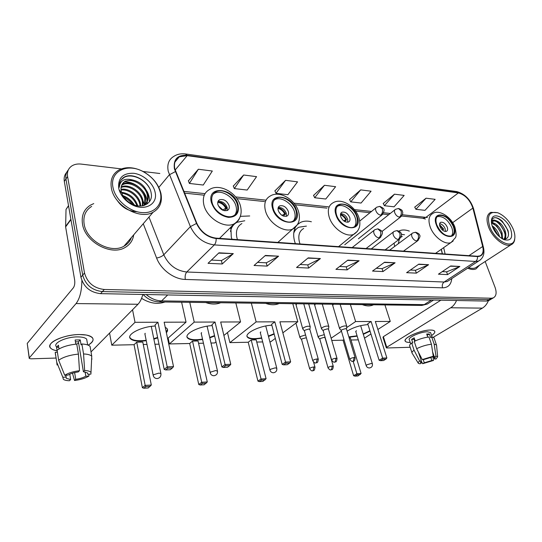 <?xml version="1.0" encoding="UTF-8"?>
<svg xmlns="http://www.w3.org/2000/svg" width="542" height="542" viewBox="0 0 542 542"><rect width="100%" height="100%" fill="white"/><g stroke="black" fill="none" stroke-linecap="round" stroke-linejoin="round"><path stroke-width="0.81" d="M295.437 227.301C293.391 231.204 293.134 235.946 294.665 241.542L295.349 243.629M230.872 227.179L231.278 237.03L231.935 239.232M442.279 253.819L441.269 249.354M249.706 215.967L240.343 216.346M311.372 221.766C307.226 220.709 303.574 220.946 300.417 222.464L297.49 224.557M409.339 231.116C405.531 229.679 402.218 229.591 399.386 230.845L398.885 231.095M394.061 243.168L394.651 246.454M66.68 172.403C64.539 174.809 63.753 177.796 64.315 181.374L80.941 277.274C83.692 287.009 90.236 292.463 100.575 293.649L486.567 301.074L489.582 300.085M121.333 168.894L81.198 164.097C77.641 163.698 74.579 164.273 72.011 165.818C68.373 168.237 66.896 171.807 67.581 176.529L84.505 272.965L82.716 275.126C85.48 284.889 92.052 290.377 102.418 291.576L488.938 299.658L491.94 298.669L488.938 299.658L102.418 291.576C92.052 290.377 85.48 284.889 82.716 275.126L65.941 178.962L82.716 275.126L80.941 277.274M68.306 169.971C66.158 172.376 65.372 175.371 65.941 178.962C65.372 175.371 66.158 172.376 68.306 169.971M82.492 224.015C84.931 241.942 111.164 256.109 124.985 247.545C129.965 244.713 132.878 240.479 133.718 234.835C132.878 240.479 129.965 244.713 124.985 247.545C111.164 256.109 84.931 241.942 82.492 224.015C81.286 215.54 83.956 209.239 90.514 205.106C83.956 209.239 81.286 215.54 82.492 224.015M467.685 268.188C470.903 269.604 473.674 269.848 476.005 268.907L479.643 265.092L476.005 268.907C473.674 269.848 470.903 269.604 467.685 268.188M174.815 168.88C173.697 163.291 175.181 159.273 179.26 156.841L187.173 155.656L458.383 192.925C465.172 194.842 470.002 199.896 472.875 208.087L482.678 246.502C483.776 251.319 482.868 254.442 479.968 255.878L477.387 256.251L216.034 238.134C207.43 236.901 201.048 232.003 196.888 223.433L174.815 168.88M174.402 168.833L196.502 223.467C200.764 232.261 207.315 237.281 216.136 238.541L477.509 256.569C482.427 256.393 484.236 253.06 482.929 246.576L473.119 208.169C470.178 199.774 465.226 194.598 458.268 192.627L187.078 155.276C177.437 154.816 173.216 159.334 174.402 168.833M426.066 198.196L415.917 209.307L424.982 210.337L435.151 199.348L426.066 198.196L414.738 207.152M394.474 194.178L384.407 205.709L394.075 206.814L404.169 195.411L394.474 194.178L383.241 203.487M360.687 189.883L350.742 201.868L361.08 203.047L371.067 191.204L360.687 189.883L349.597 199.578M198.352 169.246L189.395 183.453L203.25 185.032L212.315 171.021L198.352 169.246L188.406 180.845M243.649 175.005L234.34 188.582L247.166 190.046L256.562 176.645L243.649 175.005L233.304 186.062M285.566 180.33L275.986 193.338L287.89 194.693L297.544 181.855L285.566 180.33L274.909 190.899M324.475 185.283L314.685 197.749L325.769 199.016L335.613 186.692L324.475 185.283L313.574 195.391M93.752 203.602L90.514 205.106L93.752 203.602M159.849 173.501L143.074 171.496M84.505 272.965C87.289 282.761 93.881 288.269 104.281 289.489L491.316 298.229L493.22 297.91C496.282 296.257 496.899 292.748 495.07 287.375L485.178 261.501M428.607 264.706L416.378 273.141L406.602 272.68L418.803 264.144L428.607 264.706L418.438 264.401M459.873 266.474L447.577 274.611L438.431 274.177L450.714 265.959L459.873 266.474L450.348 266.203M320.41 258.561L308.676 268.06L296.549 267.491L308.208 257.87L320.41 258.561L307.856 258.161M278.588 256.19L267.145 266.102L254.049 265.485L265.384 255.445L278.588 256.19L265.045 255.743M233.297 253.622L222.234 263.981L208.04 263.317L218.961 252.809L233.297 253.622L218.636 253.121M395.111 262.802L382.991 271.562L372.517 271.068L384.59 262.206L395.111 262.802L384.231 262.47M359.143 260.763L347.185 269.875L335.925 269.347L347.828 260.119L359.143 260.763L347.469 260.397M347.185 269.875L346.236 266.82M339.617 266.488L346.311 266.82L358.702 261.027M382.991 271.562L382.022 268.608M376.263 268.324L382.096 268.615L394.664 263.06M222.234 263.981L221.387 260.56M211.421 260.065L221.454 260.567L232.891 253.927M267.145 266.102L266.257 262.809M257.558 262.375L266.332 262.816L278.168 256.481M308.676 268.06L307.748 264.889M300.16 264.51L307.822 264.896L319.976 258.846M447.577 274.611L446.581 271.847M442.245 271.63L446.655 271.847L459.426 266.711M416.378 273.141L415.389 270.282M410.389 270.031L415.47 270.289L428.16 264.95M314.685 197.749L313.513 195.276M275.986 193.338L274.855 190.777M234.34 188.582L233.25 185.933M189.395 183.453L188.359 180.71M350.742 201.868L349.536 199.463M384.407 205.709L383.187 203.379M415.917 209.307L414.677 207.044M57.066 350.769C50.765 349.61 48.611 347.347 50.609 343.987C53.617 339.306 68.068 334.556 79.471 334.543L86.259 335.024C94.633 337.097 95.277 340.478 88.19 345.159C92.729 342.422 94.105 339.909 92.33 337.619C90.304 335.559 86.015 334.536 79.471 334.543C63.631 334.455 45.162 343.282 50.623 348.127C51.808 349.38 53.956 350.261 57.066 350.769M81.883 280.593C81.727 291.04 79.782 298.696 76.049 303.574L29.282 357.91L29.241 358.445L31.009 358.824L55.995 358.059M142.831 294.462C141.658 298.852 140.039 302.124 137.973 304.265L91.022 351.914M29.187 358.052L27.236 343.418L73.387 287.775C74.627 285.898 75.047 283.297 74.64 279.97L65.623 226.895L66.029 209.422L68.522 205.621M69.769 374.183L70.629 379.556L66.341 378.336L65.711 375.22M58.651 360.227L64.742 375.267L67.953 375.125C70.548 373.607 73.983 372.544 78.251 371.941L79.491 370.708L78.414 354.089L76.754 344.089C68.245 344.942 61.693 346.982 57.093 350.213L58.651 360.227C63.279 357.036 69.864 354.99 78.414 354.089M75.826 344.17L75.135 339.99L80.243 339.902L81.07 344.841L81.883 343.987L83.556 353.946L84.647 370.498L83.4 371.724L78.427 341.846L75.426 341.778M56.436 346.745C52.513 343.221 65.833 336.86 77.289 336.9C82.059 336.887 85.189 337.625 86.673 339.129L87.059 341.413M81.883 343.987C86.009 344.211 88.739 345.01 90.074 346.379L90.507 348.919M83.556 353.946C87.696 354.129 90.426 354.881 91.761 356.209L90.914 374.116L87.818 374.251L87.614 373.045M91.869 358.784L91.937 359.156M64.742 375.267C68.312 373.011 73.231 371.494 79.491 370.708M84.647 370.498C87.94 370.653 90.013 371.27 90.866 372.34M85.094 371.927L85.812 376.202L88.902 376.06L89.03 374.197M88.902 376.06C85.365 378.241 80.575 379.718 74.518 380.498L75.717 379.319L74.627 372.598M72.479 373.181L74.518 380.498M83.4 371.724L87.519 372.937L87.818 374.251M85.812 376.202C83.244 377.679 79.877 378.716 75.717 379.319M59.01 348.94L58.428 345.2L56.544 347.286L57.316 352.232L55.209 352.286L56.747 362.266L62.804 377.246L66.009 377.096M55.535 355.105L55.209 352.286M57.066 365.01L56.747 362.266M70.629 379.556L69.437 380.741C66.564 380.647 64.545 380.186 63.394 379.353L62.804 377.246M78.658 343.228L76.449 344.116M56.544 347.286L58.746 347.239M78.427 341.846L80.243 339.902M160.357 192.552C158.034 183.731 152.329 176.767 143.23 171.658C127.316 162.647 109.294 171.435 113.021 187.634C115.297 199.7 129.016 211.529 141.74 212.572C154.504 213.785 162.973 204.381 160.418 192.817L160.357 192.552M160.899 193.277C158.467 184.063 152.505 176.794 143.007 171.455C133.996 166.977 125.94 166.502 118.847 170.032C112.54 173.84 110.053 179.883 111.388 188.162C114.105 205.655 139.883 220.174 153.122 212.22C159.883 208.284 162.498 202.064 160.96 193.555L160.899 193.277M91.679 206.387C85.514 210.262 83.007 216.177 84.145 224.137C86.449 240.933 111.029 254.212 123.996 246.163C127.58 244.171 130.046 241.298 131.381 237.559M121.001 189.361C128.739 187.681 139.226 195.466 140.507 203.961L140.703 206.028M121.049 190.032C128.772 188.853 138.623 196.495 139.89 204.713L140.053 206.041M121.178 186.949C128.488 183.182 141.665 191.333 142.993 200.947L142.885 205.77M121.083 187.512C128.576 184.28 141.049 192.376 142.37 201.705L142.404 205.858M121.848 184.883L123.19 184.002C130.337 179.781 144.158 188.013 145.507 197.905C146.001 200.615 145.608 203.108 144.335 205.384M121.638 185.371L122.58 184.795C129.721 180.567 143.528 188.785 144.877 198.67L144.064 205.472M132.431 179.91L125.419 181.103C121.855 183.243 120.46 186.631 121.239 191.272L121.537 192.532C122.871 196.732 125.697 200.222 130.005 202.999C140.866 210.072 153.467 203.819 151.191 193.243C149.66 181.075 131.706 171.353 123.352 177.681C120.412 179.978 119.05 183.196 119.274 187.329C120.012 180.466 124.403 177.986 132.431 179.91C140.608 181.848 145.812 186.821 148.047 194.829C148.759 199.598 147.268 203.189 143.576 205.608M122.641 183.542L125.026 181.617C132.18 177.403 146.042 185.682 147.41 195.601C148.074 199.592 147.038 202.85 144.314 205.391M123.102 196.089C127.573 197.606 131.123 200.526 133.752 204.842M123.955 197.39C127.262 198.799 130.046 201.082 132.309 204.239M120.026 192.268L121.286 192.254M121.462 192.268C129.531 193.392 134.985 197.932 137.817 205.885M121.72 193.101C128.982 194.395 134.057 198.609 136.95 205.743M118.718 188.23L119.152 189.944C121.008 195.533 124.728 200.12 130.324 203.697C143.535 212.274 158.46 204.72 155.039 191.997C153.115 183.047 143.217 174.361 133.583 173.277C122.838 173.02 117.885 178 118.718 188.23M121.3 179.748L124.26 177.329C131.266 173.426 144.084 178.433 149.314 187.83M146.801 190.98C148.935 194.707 149.775 198.331 149.335 201.861M141.537 196.651L144.362 204.795M137.092 211.732C128.698 211.407 122.038 207.579 117.099 200.255M119.68 183.318L120.392 182.972M124.077 182.017C133.969 180.676 146.293 190.987 147.146 201.048M147.207 201.732L147.18 203.955M122.797 195.547C127.566 197.349 131.449 200.533 134.443 205.086M212.071 202.383C214.056 211.719 226.847 219.598 233.568 215.77C237.315 213.636 238.609 210.018 237.443 204.923C235.35 195.669 222.681 187.857 215.879 191.773C212.281 193.846 211.014 197.39 212.071 202.383M234.822 214.991C236.508 212.667 236.922 209.781 236.061 206.326C233.975 197.085 221.332 189.3 214.53 193.223L213.189 194.104M141.57 298.344C149.748 303.371 157.546 304.59 164.978 302.002M217.87 204.53C219.998 209.415 223.182 211.387 227.416 210.425C229.063 209.483 229.632 207.891 229.13 205.642C226.996 200.764 223.805 198.812 219.571 199.788C217.959 200.716 217.389 202.302 217.87 204.53M227.139 210.553L227.22 207.606C225.215 202.911 222.118 200.926 217.931 201.665M218.311 201.529C222.064 202.369 224.849 204.632 226.671 208.304L224.313 210.723M217.748 202.383C221.231 202.823 223.887 204.768 225.723 208.216L226.671 208.304M222.538 210.1L225.723 208.216M165.222 327.273L166.963 328.506C167.939 329.726 167.742 331.128 166.374 332.713M157.702 337.869L153.881 339.129M146.265 340.735L140.791 341.175C135.534 341.23 132.079 340.39 130.412 338.662C126.001 334.516 141.577 326.474 155.263 326.027M134.057 344.705L136.726 342.192L142.783 342.077L151.306 385.044L148.237 387.97L143.86 388.221L142.39 387.706L134.057 344.705L111.774 345.186L109.565 333.093M159.002 344.163L154.924 344.251M147.004 344.427L143.271 344.502M167.607 338.574L186.035 322.138L164.158 322.212L173.521 366.616L167.221 366.873L167.871 368.167L172.37 367.977L173.521 366.616M157.946 322.233L155.046 324.963L164.206 369.407L167.221 366.873L157.946 322.233L135.012 322.314L111.774 345.186M181.617 302.219L186.035 322.138M135.012 322.314L132.546 309.773M142.39 387.706L145.161 385.376L136.726 342.192M143.86 388.221L145.805 386.595L145.161 385.376L151.306 385.044M150.195 386.351L145.805 386.595M172.37 367.977L170.235 369.746L165.75 369.942L167.871 368.167M164.206 369.407L165.75 369.942M152.559 332.652L152.478 332.246M157.614 337.429L153.792 338.696M146.177 340.295C138.149 341.264 132.871 340.572 130.331 338.215L129.795 337.26M145.188 333.296L144.978 334.319M167.471 329.407L166.279 332.273M273.236 208.501C275.377 217.173 286.732 224.564 292.687 221.299C296.203 219.327 297.314 215.824 296.02 210.777C293.784 202.18 282.545 194.849 276.522 198.182C273.134 200.1 272.037 203.541 273.236 208.501M293.473 220.851C295.2 218.602 295.573 215.682 294.584 212.098C292.355 203.507 281.135 196.197 275.112 199.544L274.245 200.052M233.507 225.032L230.635 228.622M244.774 220.763L236.989 222.301C233.5 224.178 231.339 227.24 230.492 231.488M241.895 223.568C237.132 226.353 235.485 231.149 236.962 237.958L237.464 239.618M205.723 302.544C211.211 304.448 216.204 304.516 220.689 302.741M278.229 210.486C280.261 215.011 283.148 216.895 286.874 216.129C288.419 215.255 288.913 213.711 288.351 211.482C286.312 206.963 283.432 205.093 279.706 205.879C278.182 206.732 277.694 208.27 278.229 210.486M286.345 216.326L286.352 213.324C284.57 209.158 281.86 207.234 278.229 207.552M278.195 207.64C281.42 208.562 283.859 210.669 285.526 213.961L283.27 216.041M278.026 208.453C280.892 209.137 283.107 210.946 284.672 213.88L285.526 213.961M281.996 215.384L284.672 213.88M222.057 327.808L222.498 329.658M214.632 336.026L209.795 337.829M202.613 339.529L196.387 340.125C191.895 340.18 188.962 339.461 187.579 337.984C183.42 334.096 199.341 325.999 212.2 325.64M189.693 343.506L192.525 341.101L198.054 340.993L207.295 381.961L204.178 384.766L200.194 384.996L198.765 384.502L189.693 343.506L169.389 343.94L168.149 338.093M216.001 341.867L214.646 342.964L211.001 343.045M203.453 343.208L198.575 343.31M223.887 335.471L240.56 321.948L220.675 322.016L230.777 364.292L225.072 364.522L225.628 365.755L229.7 365.586L230.777 364.292M215.032 322.036L211.963 324.638L221.881 366.948L225.072 364.522L215.032 322.036L194.226 322.111L169.389 343.94M235.831 302.944L240.56 321.948M194.226 322.111L189.761 302.328M198.765 384.502L201.705 382.266L192.525 341.101M200.194 384.996L202.261 383.431L201.705 382.266L207.295 381.961M206.251 383.208L202.261 383.431M229.7 365.586L227.45 367.28L223.379 367.456L225.628 365.755M221.881 366.948L223.379 367.456M214.53 335.613L209.7 337.409M202.518 339.109C194.842 340.247 189.829 339.732 187.485 337.558L187.051 336.799M201.577 332.592L201.272 333.635M222.43 328.472L222.396 329.238M336.507 214.828C338.777 222.837 348.804 229.74 354.014 226.983C357.266 225.187 358.181 221.813 356.765 216.854C354.421 208.9 344.502 202.058 339.231 204.869C336.081 206.617 335.173 209.937 336.507 214.828M354.4 226.786C356.101 224.645 356.392 221.739 355.281 218.08C352.95 210.14 343.039 203.318 337.768 206.136L337.32 206.373M296.095 229.286L294.001 231.38M306.406 226.102L298.94 227.193C296.508 228.419 294.78 230.397 293.75 233.121M303.703 228.467C299.238 231.021 297.836 235.662 299.502 242.382L300.024 243.954M265.668 303.344C270.682 305.146 275.173 305.207 279.144 303.52M340.735 216.644C342.673 220.824 345.261 222.613 348.513 222.01C349.942 221.217 350.349 219.727 349.732 217.532C347.795 213.365 345.2 211.59 341.955 212.207C340.545 212.986 340.139 214.469 340.735 216.644M347.761 222.234L347.666 219.259C346.087 215.594 343.743 213.751 340.64 213.724M340.539 214.097C343.147 215.14 345.159 217.051 346.582 219.828L344.617 221.468M340.457 214.842C342.734 215.696 344.529 217.328 345.83 219.754L346.582 219.828M343.743 220.872L345.83 219.754M274.191 334.102L268.486 336.474M261.739 338.249L254.848 339.028C251.075 339.075 248.629 338.472 247.498 337.232C243.615 333.621 259.903 325.498 271.854 325.241M248.222 342.239L251.203 339.949L256.19 339.854L266.081 378.722L262.938 381.399L259.34 381.609L257.951 381.141L248.222 342.239L229.896 342.632L227.471 332.564M275.322 338.391L270.783 341.751L269.869 341.772M262.68 341.927L256.752 342.056M282.849 332.822L297.802 321.752L279.896 321.812L290.647 361.86L285.526 362.07L285.986 363.235L289.645 363.086L290.647 361.86M274.821 321.833L271.603 324.299L282.186 364.38L285.526 362.07L274.821 321.833L256.136 321.894L229.896 342.632M292.795 303.703L297.802 321.752M256.136 321.894L251.325 303.147M257.951 381.141L261.048 379L251.203 339.949M259.34 381.609L261.515 380.111L261.048 379L266.081 378.722M265.113 379.908L261.515 380.111M289.645 363.086L287.294 364.698L283.642 364.854L285.986 363.235M282.186 364.38L283.642 364.854M274.089 333.709L268.385 336.074M261.637 337.849C254.293 339.143 249.55 338.804 247.396 336.826L247.064 336.264M260.77 331.853L260.363 332.903M436.771 224.855C440.802 233.107 445.714 236.8 451.513 235.933C454.304 234.408 454.907 231.265 453.315 226.509C449.277 218.311 444.365 214.659 438.58 215.56C435.856 217.051 435.253 220.147 436.771 224.855M451.411 235.973C452.943 234.036 453.071 231.244 451.791 227.599C447.794 219.456 442.902 215.811 437.123 216.658M404.508 234.733L401.344 234.368M402.266 236.427L401.026 237.179M399.318 239.252L398.289 243.737M362.3 304.631C366.412 306.21 370.03 306.318 373.167 304.956L373.533 304.78M439.901 226.427C441.689 230.086 443.871 231.719 446.445 231.326C447.678 230.648 447.949 229.259 447.252 227.152C445.47 223.507 443.288 221.888 440.714 222.281C439.494 222.952 439.223 224.334 439.901 226.427M445.409 231.488L445.124 228.683C443.823 225.763 441.987 224.09 439.623 223.663M439.528 224.551L443.715 229.158L442.448 230.072M439.589 225.262L443.092 229.103L443.715 229.158M441.987 229.652L443.092 229.103M370.037 331.128L363.309 334.319M357.185 336.169L348.96 337.246M349.197 338.032L350.389 338.005L361.087 373.499L357.93 375.958L354.929 376.134L353.614 375.708L343.059 340.193L331.772 340.437M358.309 339.861L350.999 340.017M347.124 331.135C353.37 327.368 360.328 325.186 368.004 324.604M364.495 338.161L370.931 333.98M377.869 329.482L390.267 321.433L375.342 321.481L386.873 357.95L382.625 358.12L382.95 359.19L385.985 359.061L386.873 357.95M371.121 321.494L367.74 323.75L379.122 360.247L382.625 358.12L371.121 321.494L355.599 321.548L346.643 327.646M341.446 331.189L331.121 338.208M343.059 340.193L343.946 339.597M384.928 304.929L390.267 321.433M355.599 321.548L350.369 304.469M353.614 375.708L356.88 373.729L353.154 361.284M354.929 376.134L357.219 374.746L356.88 373.729L361.087 373.499M360.22 374.576L357.219 374.746M385.985 359.061L383.526 360.545L380.491 360.674L382.95 359.19M379.122 360.247L380.491 360.674M369.929 330.762L363.201 333.953M357.07 335.803L348.852 336.88M356.399 330.661L355.823 331.704M306.345 337.747L302.023 338.852L301.596 339.658L309.618 368.628M305.559 334.936L300.532 336.514L299.943 337.632M324.299 334.651L318.859 336.196L318.229 337.314M325.058 337.808L324.008 337.375L320.329 338.499L319.875 339.299L328.018 367.774M310.187 327.104L310.18 326.548C308.486 325.85 306.223 326.264 303.385 327.795L302.775 328.98M309.895 329.522L308.757 329.021L304.916 330.2L304.475 331.047L312.761 360.701M328.791 326.894L328.777 326.379C327.165 325.722 324.956 326.135 322.158 327.625L321.508 328.804M328.52 329.292L327.456 328.825L323.669 329.983L323.201 330.83L331.616 359.969M346.758 326.704L346.738 326.223C345.2 325.593 343.045 326.006 340.281 327.456L339.59 328.635L341.236 330.559M346.501 329.075L345.498 328.635L341.778 329.773L341.277 330.62L349.807 359.258M409.915 342.395C406.019 342.429 404.515 341.521 405.396 339.665C407.083 335.932 422.469 329.963 430.301 330.051L432.455 330.18C435.883 330.938 435.599 332.72 431.588 335.532C434.338 333.682 435.341 332.205 434.596 331.115C433.993 330.39 432.557 330.037 430.301 330.051C420.633 329.909 402.008 338.432 405.375 341.345C406.026 342.09 407.537 342.442 409.915 342.395L409.915 342.395M456.527 300.492C455.165 303.757 453.234 306.183 450.714 307.768L386.737 347.273L386.324 347.842L386.92 347.978L410.165 347.266M488.335 300.803C486.98 304.096 484.995 306.535 482.38 308.127L433.295 337.266M386.29 347.74L382.964 337.273L383.377 336.684L440.876 300.193M421.012 361.27L421.568 362.93L420.531 362.537L421.351 360.992L418.37 352.043M414.766 341.189L414.142 339.319L414.555 339.001M416.649 348.702L422.259 359.576L423.952 359.502L431.649 357.185L433.275 356.257L431.439 344.231L428.973 336.988C423.966 337.585 419.061 339.075 414.244 341.453L416.649 348.702C421.493 346.338 426.418 344.847 431.439 344.231M410.66 343.831L409.386 339.976C406.974 337.842 420.429 331.697 427.435 331.785L430.572 332.558L430.761 333.106M427.746 337.138L426.696 334.028L429.406 333.98L430.626 337.564L431.689 336.934L433.993 337.734L434.203 338.35M432.611 351.88L434.372 357.07L435.998 356.148L434.156 344.15L431.689 336.934M434.156 344.15L436.452 344.915L436.608 345.769M422.259 359.576L433.275 356.257M435.998 356.148L437.638 356.772L436.12 358.967L434.474 359.041L433.072 354.908M430.788 357.327L431.866 360.518L433.512 360.444L432.875 356.487M433.512 360.444L422.699 363.696L424.278 362.801L423.194 359.536M421.249 361.074L422.699 363.696M434.372 357.07L435.348 357.456L434.474 359.041M431.866 360.518L424.278 362.801M415.213 340.972L414.163 337.829L411.615 339.38L412.808 342.964L411.69 342.998L414.074 350.22L419.657 361.067L421.351 360.992M411.954 352.7L409.799 346.162C409.23 345.396 409.854 344.339 411.69 342.998M412.157 353.323C411.595 352.585 412.232 351.548 414.074 350.22M421.568 362.93L419.989 363.824L418.404 363.37C417.848 362.855 418.261 362.083 419.657 361.067M411.615 339.38L414.142 339.319M427.143 335.342L429.406 333.98M513.247 229.198C509.636 221.17 504.548 215.723 497.983 212.843C489.291 210.933 486.56 215.574 489.785 226.759C494.948 241.115 512.759 249.943 514.602 239.395C515.252 236.536 514.805 233.135 513.247 229.198M497.576 212.701L490.767 212.342C486.662 214.571 485.944 219.496 488.606 227.132C492.631 238.08 504.981 247.728 511.018 244.781C512.827 244.015 514.006 242.531 514.568 240.33L514.886 237.403M492.116 225.729C495.212 227.769 497.529 230.845 499.06 234.964L499.555 236.827M492.61 227.132L493.843 228.236L498.403 235.777M491.811 222.511C496.066 223.229 499.5 226.705 502.109 232.924L502.522 238.927M491.614 223.074L496.729 226.048L501.343 233.439L501.946 238.588M491.431 222.457L491.574 221.739C492.163 220.025 493.484 219.605 495.544 220.479C499.616 221.658 502.827 225.126 505.178 230.878C506.384 234.822 505.998 237.613 504.019 239.252M492.705 221.238L492.929 221.136C494.846 220.574 497.089 221.475 499.649 223.846L504.48 231.603C505.483 234.943 505.266 237.491 503.836 239.246M495.544 220.479L493.525 220.73L491.547 223.365M492.583 227.051C495.286 233.202 499.155 237.423 504.189 239.713C511.099 241.231 513.233 237.633 510.584 228.92C506.607 218.108 493.071 211.251 491.594 219.51C491.127 221.617 491.458 224.131 492.583 227.051M502.847 239.103C507.752 239.503 509.453 236.569 507.942 230.303L502.244 221.197C497.719 217.274 494.358 216.624 492.156 219.246L491.404 222.071M468.6 267.592C471.215 268.541 473.478 268.622 475.388 267.843L477.156 266.698M491.452 220.282L491.587 219.91M493.715 217.918C498.721 216.041 508.545 226.935 508.504 234.971M496.337 221.509C500.645 224.612 503.552 228.88 505.063 234.32M505.415 237.443L505.239 239.157M493.389 223.636C497.617 226.705 500.483 230.906 501.98 236.251M492.841 227.687L498.01 235.384M505.767 236.19L505.584 239.069M502.698 238.162L502.732 239.042M100.575 293.649L104.281 289.489M64.315 181.374L67.581 176.529M486.567 301.074L491.316 298.229M146.204 294.523C150.947 298.601 156.076 300.729 161.597 300.898L167.715 294.936M159.138 301.921L161.597 300.898L424.223 304.631L431.412 300.011M421.263 305.417L427.306 304.062L429.156 302.876M187.173 155.656L175.134 170.053M477.509 256.569C477.671 258.717 477.014 260.343 475.53 261.461L214.32 244.909C203.555 243.433 195.581 237.328 190.391 226.61L168.257 171.367C166.902 164.422 168.758 159.429 173.813 156.387C177.126 154.226 180.994 153.406 185.411 153.942L187.078 155.276M175.31 171.631L169.341 174.781L158.82 187.417M196.502 223.467L190.391 226.61L163.786 254.801C168.637 265.085 176.299 270.817 186.766 272.003L214.32 244.909C215.641 243.433 216.244 241.312 216.136 238.541M480.713 259.632L478.715 260.993L475.53 261.461L444.115 282.023L447.306 281.494L449.176 280.268M482.929 246.576L483.464 247.464M473.119 208.169L473.661 209.104M458.268 192.627L456.289 191.502L185.737 153.982M451.771 278.581C451.147 284.638 448.071 287.727 442.55 287.829L185.337 279.442C173.962 279.286 160.927 269.652 156.597 258.019L143.251 223.724M148.975 217.057L163.786 254.801C162.011 256.42 159.612 257.497 156.597 258.019M185.337 279.442C184.808 276.298 185.289 273.818 186.766 272.003L444.115 282.023C442.407 283.432 441.893 285.363 442.55 287.829M482.678 246.502L468.945 255.668M472.875 208.087L452.685 222.647M445.118 254.015L443.668 247.68M427.414 217.538L402.381 214.747M458.383 192.925L426.026 217.274L423.099 218.277L401.649 216.014M390.294 213.453L383.695 212.749M371.521 211.448L354.421 209.618M328.418 206.841L293.913 203.155M265.939 200.167L235.628 196.922M205.018 193.65L183.779 191.38M422.523 218.216L425.416 219.043M137.973 304.265L76.049 303.574M70.941 219.598L65.623 226.895M27.236 343.418L29.282 357.91M65.589 226.475L70.873 219.212M68.556 205.845L66.029 209.422M238.134 204.991C234.408 187.938 206.516 184.639 211.346 202.315C214.334 210.736 220.018 215.763 228.412 217.376C236.237 217.186 239.476 213.053 238.134 204.991M203.826 204.713C202.369 197.64 204.178 192.627 209.259 189.68C219.456 182.708 237.254 192.938 240.465 205.98C242.355 213.738 240.323 219.652 234.361 223.738C224.808 229.185 206.59 218.006 203.826 204.713M239.618 218.08C238.568 220.614 236.813 222.505 234.361 223.738L219.517 238.372M151.279 326.399L160.893 373.513C161.211 376.304 160.005 377.984 157.268 378.56C155.222 378.567 153.887 377.598 153.25 375.647L153.522 374.752L158.813 373.126L160.893 373.513L160.981 373.966M218.331 205.818L222.809 209.93M296.643 210.838C292.558 194.612 267.477 191.644 272.585 208.433C276.881 225.337 302.233 227.403 296.643 210.838M265.424 210.709C263.764 203.684 265.336 198.806 270.133 196.082C279.421 189.971 295.234 199.578 298.574 211.665C300.641 219.286 298.805 225.032 293.073 228.9C284.597 233.555 268.425 223.053 265.424 210.709M297.348 224.794L277.863 242.416M207.098 326.189L217.45 370.87C217.809 373.54 216.685 375.159 214.076 375.728C212.159 375.735 210.879 374.827 210.249 372.991L210.621 372.083L215.689 370.538L217.532 371.236M279.096 212.423L281.569 215.099M357.32 216.908C352.923 201.536 330.6 198.894 335.932 214.767C340.532 230.743 363.038 232.579 357.32 216.908M329.15 216.908C327.293 209.978 328.601 205.269 333.059 202.783C341.48 197.451 355.457 206.434 358.892 217.579C361.121 225.018 359.509 230.553 354.041 234.191C346.616 238.128 332.327 228.317 329.15 216.908M357.374 231.326L338.594 246.63M296.067 229.307L294.191 230.526M265.749 325.986L276.745 368.106C277.131 370.653 276.088 372.205 273.602 372.754C271.806 372.767 270.594 371.92 269.963 370.206L270.451 369.292L275.275 367.828L276.813 368.397M453.769 226.549C449.02 212.552 430.754 210.391 436.303 224.808C441.242 239.293 459.589 240.79 453.769 226.549M430.131 226.732C428.004 220.052 428.878 215.655 432.746 213.534C438.207 209.368 450.592 215.743 454.88 227.023C456.35 232.945 456.479 236.563 455.273 237.863L451.093 242.498C445.178 245.465 433.478 236.746 430.131 226.732M453.2 240.96L435.544 253.351M360.647 325.667L372.354 363.655C372.788 366.006 371.853 367.435 369.556 367.957C367.923 367.984 366.805 367.232 366.189 365.708L366.853 364.8L371.29 363.458L372.408 363.845M376.704 207.213C375.62 207.816 375.335 208.988 375.85 210.73C376.893 213.23 378.506 214.72 380.687 215.188C382.401 213.494 382.937 211.333 382.279 208.711L379.698 206.387L376.704 207.213M315.031 367.334L314.977 367.137C314.509 372.246 312.822 370.044 312.538 370.796L313.052 370.606L313.926 366.934C311.271 367.334 309.855 367.964 309.672 368.831C311.108 370.606 312.063 371.263 312.538 370.796L312.416 370.803M313.581 362.144L314.977 367.137L313.926 366.934M380.687 215.188L382.598 214.429M395.531 209.3C394.474 209.883 394.21 211.041 394.739 212.769C395.782 215.228 397.354 216.685 399.461 217.139C401.182 215.486 401.717 213.365 401.053 210.791L398.451 208.501L395.531 209.3M332.287 366.087L333.276 366.27C332.835 371.29 331.203 369.136 330.891 369.881L331.413 369.691L332.287 366.087C329.678 366.48 328.269 367.11 328.073 367.957C329.489 369.698 330.43 370.342 330.891 369.881L330.769 369.888M399.461 217.139L401.236 216.461M317.199 358.939C314.455 359.346 312.998 360.003 312.822 360.918C314.285 362.733 315.261 363.404 315.749 362.93L316.298 362.727L317.199 358.939L318.262 359.156L309.828 329.292M374.895 229.666C373.736 230.303 373.418 231.542 373.953 233.385C375.017 235.973 376.663 237.477 378.899 237.911C380.647 236.237 381.189 234.042 380.518 231.332L377.767 228.866L374.895 229.666M296.691 303.757L296.088 305.024L302.68 328.655M318.323 359.373L318.262 359.156C317.836 364.373 316.054 362.171 315.749 362.93M378.899 237.911L380.816 237.139M337.07 358.608L337.016 358.411C336.609 363.533 334.895 361.378 334.55 362.131L335.112 361.927L336.013 358.208C333.316 358.614 331.873 359.265 331.67 360.166C333.147 361.941 334.102 362.598 334.55 362.131L334.421 362.137M394.169 231.366C393.038 231.983 392.747 233.202 393.289 235.032C394.352 237.572 395.965 239.049 398.113 239.469C399.881 237.83 400.423 235.675 399.745 233.019L396.968 230.594L394.169 231.366M315.363 304.001L314.726 305.275L321.42 328.506M328.459 329.082L337.016 358.411L336.013 358.208M398.113 239.469L399.888 238.778M355.159 357.876L355.105 357.693C354.685 362.767 353.093 360.586 352.7 361.358L353.255 361.155L354.163 357.503C351.521 357.91 350.085 358.547 349.854 359.434C351.318 361.175 352.266 361.819 352.7 361.358L352.557 361.365M412.706 232.999C411.602 233.595 411.337 234.801 411.893 236.617C412.957 239.103 414.528 240.553 416.602 240.966C418.37 239.361 418.919 237.254 418.234 234.639L415.443 232.261L412.706 232.999M333.398 304.245L332.72 305.505L339.509 328.357M346.446 328.879L355.105 357.693L354.163 357.503M416.602 240.966L418.248 240.343M482.38 308.127L450.714 307.768M383.377 336.684L386.737 347.273M398.987 231.149L399.386 230.845M488.478 300.742L493.22 297.91M143.102 294.462C147.614 299.245 153.108 301.731 159.599 301.928L421.845 305.424L427.306 304.062L433.566 300.051M179.26 156.841L174.93 162.085M449.264 280.214L478.715 260.993C483.389 258.161 484.934 253.514 483.356 247.037L473.545 208.663C470.476 199.537 464.846 193.833 456.649 191.55M442.407 253.825L441.371 249.279M388.777 214.659L382.95 214.043M370.017 212.681L355.593 211.156M326.948 208.135L295.153 204.781M264.516 201.549L236.929 198.636M204.205 195.188L184.483 193.108M66.341 378.336L65.846 375.213M87.669 344.956L86.673 339.129M91.761 356.209L90.074 346.379M122.58 184.795L123.19 184.002M125.026 181.617L125.419 181.103M130.005 202.999L130.324 203.697M121.537 192.532L119.152 189.944M123.996 246.163L153.122 212.22M160.418 192.817L160.96 193.555M214.53 193.223L215.879 191.773M218.033 201.407L219.571 199.788M144.863 333.743L153.162 375.199M130.331 338.215L130.412 338.662M275.112 199.544L276.522 198.182M278.452 207.058L279.706 205.879M201.157 333.134L210.167 372.632M187.485 337.558L187.579 337.984M337.768 206.136L339.231 204.869M340.979 213.033L341.955 212.207M260.248 332.476L269.889 369.922M247.396 336.826L247.498 337.232M437.157 216.617L438.58 215.56M440.084 222.742L440.714 222.281M355.721 331.386L366.128 365.518M359.725 221.082L376.019 207.769M344.739 244.76L381.893 215.011C385.85 208.995 384.088 208.629 380.023 206.421M295.939 323.134L299.862 337.32M301.548 339.57L300.044 337.727M358.418 238.758L394.901 209.795M333.276 366.27L324.997 337.612M381.839 231.57L400.585 216.983C404.305 212.776 402.035 211.272 402.184 210.94C402.503 210.431 401.365 209.625 398.783 208.535M308.696 303.913L318.147 337.029M319.827 339.224L318.323 337.402M295.993 304.672L295.776 303.744M303.757 303.852L310.18 326.548M309.882 329.373L310.248 326.663M352.185 247.572L374.183 230.235M304.421 330.966L302.883 329.082M366.074 248.534L380.071 237.735C384.149 231.861 382.53 231.088 378.106 228.893M314.631 304.943L314.401 303.994M322.266 304.096L328.777 326.379M328.506 329.157L328.845 326.487M371.277 248.893L393.512 231.868M323.154 330.755L321.609 328.906M385.145 249.855L399.21 239.307C401.575 236.027 402.178 234.036 401.012 233.324C401.155 232.511 399.921 231.61 397.306 230.621M332.625 305.207L332.388 304.231M340.146 304.333L346.738 326.223M346.487 328.953L346.799 326.325M389.657 250.167L412.103 233.446M403.499 251.129L417.625 240.811C419.982 237.572 420.578 235.614 419.427 234.943C419.589 234.158 418.377 233.277 415.782 232.288M420.531 362.537L420.416 362.178M432.082 336.975L430.572 332.558M436.452 344.915L433.993 337.734M437.638 356.772L436.54 345.044M418.167 362.998L412.279 353.445M492.922 221.136L493.525 220.73M491.567 223.277L491.574 221.739M491.58 220.73L491.594 219.51M475.388 267.843L511.018 244.781M514.602 239.395L514.568 240.33"/></g></svg>
